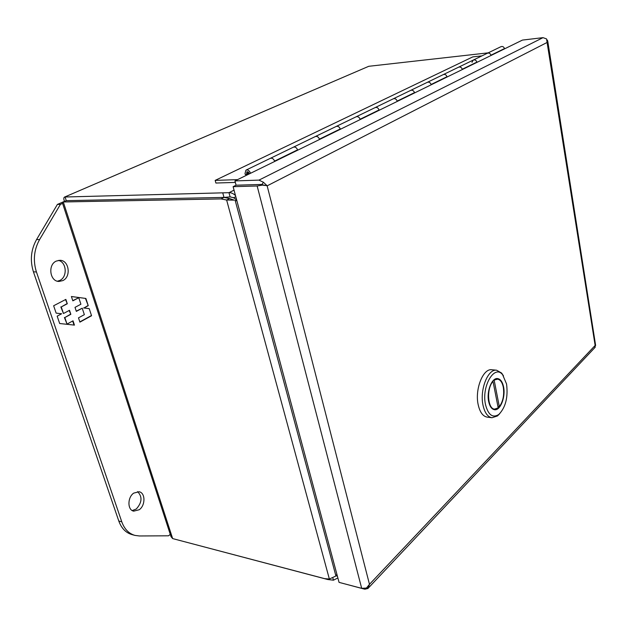 <?xml version="1.0" encoding="UTF-8"?>
<svg xmlns="http://www.w3.org/2000/svg" width="627" height="627" viewBox="0 0 627 627"><rect width="100%" height="100%" fill="white"/><g stroke="black" fill="none" stroke-linecap="round" stroke-linejoin="round"><path stroke-width="0.94" d="M63.288 201.972L62.261 202.372L171.006 536.641L172.652 538.585L63.288 201.972L221.033 198.916L226.629 200.021L229.584 198.532L223.996 197.427L66.29 200.671L63.288 201.972M64.534 201.432C63.593 199.182 63.578 197.74 64.471 197.105L368.754 66.297L64.628 197.035M175.991 539.463L327.811 579.536L333.454 580.187L332.929 578.235M233.652 200.107L226.629 200.021L329.355 579.019L324.614 578.635L172.652 538.585M368.754 66.297L488.19 52.856M222.859 193.226L223.996 197.419L230.109 196.886L228.973 192.677L65.106 196.996L66.25 200.624M337.875 577.953L333.454 580.187M329.355 579.019L335.931 576.001L235.149 200.319L236.928 200.93M234.043 190.146L228.973 192.677C231.316 192.607 233.495 193.594 235.509 195.632M221.033 198.916L223.996 197.427L66.297 200.656M336.135 575.657L337.436 576.315M229.584 198.532L234.208 200.185M336.887 574.269L335.931 576.001M235.815 196.776L233.534 197.717L230.109 196.886M236.638 199.841L233.534 197.717M139.265 509.727L133.708 511.154C127.359 510.072 127.367 497.36 133.716 493.112L139.092 491.74C145.472 492.759 145.582 505.362 139.265 509.727M132.242 510.566L136.286 508.999C142.086 502.525 142.517 496.733 137.579 491.615M62.81 280.606L59.009 281.445C49.854 281.601 47.566 264.712 56.289 261.083L59.831 260.299C69.048 260.04 71.47 276.805 62.81 280.606M57.441 281.202L59.8 280.449C67.692 276.985 66.65 261.945 58.389 260.409M134.821 535.364L132.062 534.619C125.878 532.864 121.458 528.326 118.793 521.021L33.427 271.828C29.884 260.456 30.935 249.695 36.578 239.53L57.402 204.426L64.487 201.345M170.27 534.376L168.498 535.803L139.429 535.967L135.032 535.419C128.849 533.663 124.436 529.125 121.771 521.797L36.437 271.969C32.894 260.566 33.944 249.765 39.587 239.577L60.419 204.371L57.402 204.426M60.419 204.371L62.622 203.414M65.851 299.4L53.64 305.764L56.14 313.124L61.642 313.766L57.167 316.149L59.675 323.516L74.456 325.115L73.022 320.82L67.034 324.081L64.832 317.552L70.843 314.323L69.495 310.302L63.468 313.516L61.258 306.94L67.308 303.758L65.851 299.4M79.911 322.129L91.55 315.742L89.214 308.625L83.987 307.975L88.25 305.686L85.883 298.46L71.392 296.508L72.834 300.85L78.767 297.731L80.907 304.228L75.005 307.371L76.337 311.376L82.223 308.218L84.355 314.66L78.485 317.85L79.911 322.129M65.498 299.581L67.308 303.758M66.885 303.727L61.258 306.94M60.835 306.909L63.468 313.516M69.15 310.49L70.843 314.323M70.428 314.292L64.832 317.552M64.416 317.521L67.034 324.081M72.677 321.008L74.033 325.068M89.214 308.625L91.55 315.742M91.134 315.71L79.833 321.902M76.259 311.157L82.223 308.218M72.763 300.639L78.767 297.731M71.4 296.54L85.883 298.46M85.46 298.428L88.25 305.686M87.835 305.655L83.987 307.975M83.571 307.943L88.799 308.594M246.231 170.011L270.182 158.412C271.969 157.761 273.45 158.655 274.61 161.092L297.598 149.837C296.469 147.463 295.019 146.6 293.24 147.251L270.496 158.263M319.566 139.468C318.555 136.921 317.09 135.981 315.169 136.631C316.941 135.981 318.375 136.811 319.464 139.139L340.289 128.943C339.231 126.67 337.828 125.862 336.064 126.513L315.475 136.482M360.243 119.545C359.295 117.108 357.876 116.214 355.987 116.865C357.735 116.214 359.122 117.006 360.149 119.224L379.1 109.944C378.112 107.773 376.741 107.005 375.001 107.656L356.285 116.724M397.306 101.386C396.421 99.05 395.041 98.212 393.176 98.862C394.908 98.212 396.248 98.948 397.22 101.08L414.549 92.6C413.608 90.515 412.276 89.794 410.56 90.445L393.474 98.713M431.219 84.778C430.381 82.529 429.048 81.729 427.214 82.38C428.915 81.737 430.224 82.435 431.133 84.48L447.035 76.698C446.15 74.691 444.856 74.01 443.171 74.652C444.99 74.01 446.306 74.785 447.114 76.988M458.705 67.128C460.312 66.689 461.511 67.395 462.287 69.236L476.928 62.073C476.081 60.137 474.835 59.494 473.173 60.129C474.96 59.487 476.238 60.231 476.998 62.347M491.066 55.458C490.322 53.381 489.068 52.652 487.289 53.287C488.935 52.66 490.173 53.295 490.996 55.184L504.523 48.561C503.716 46.704 502.501 46.092 500.871 46.719L487.579 53.154M260.354 184.487L236.081 185.208L262.055 184.432L263.215 185.012M267.133 185.772L369.475 584.317L595.148 345.453L546.532 38.898L543.013 37.651L522.456 40.081L234.945 180.921L258.975 180.114L263.379 182.238L262.062 184.416L260.095 184.471M594.67 347.797L595.47 345.438M263.066 184.957L267.251 185.796L547.387 42.315L547.473 40.104M234.945 180.921L236.081 185.2L233.111 186.681L339.058 582.373L361.685 588.33L366.45 588.048L369.475 584.317L367.978 588.479L364.82 589.223L342.209 583.196M265.064 185.49L262.494 185.106L257.148 185.984L233.111 186.681M267.18 185.78L263.379 182.238M367.007 587.562L367.978 588.479M262.494 185.106L262.321 184.565M471.982 62.339L473.173 60.129L458.768 67.105M462.365 69.519C461.574 67.363 460.281 66.603 458.478 67.246L443.461 74.511M410.709 90.366C412.519 89.857 413.828 90.703 414.627 92.898M375.15 107.578C376.992 107.076 378.34 107.969 379.194 110.258M336.213 126.435C338.078 125.933 339.473 126.881 340.39 129.272M293.389 147.165C295.286 146.671 296.72 147.674 297.707 150.174M246.913 174.094L245.361 174.619L245.008 173.648L245.925 170.16C247.861 169.517 249.397 170.56 250.534 173.287M274.72 161.437C273.701 158.874 272.236 157.839 270.331 158.325M481.959 55.874L472.774 56.892L215.171 180.396L215.892 183.037L235.337 182.402M237.586 179.628L215.171 180.396M246.646 174.22L246.85 171.861C248.041 171.571 248.841 172.253 249.256 173.914M491.944 369.765L491.834 369.75C483.111 368.182 474.67 389.304 478.182 404.689C479.874 412.213 482.876 416.352 487.179 417.12L491.881 417.723M499.766 413.648L497.454 415.952L491.983 417.739C487.696 416.971 484.71 412.817 483.025 405.277C479.53 389.845 487.947 368.645 496.631 370.22L501.624 373.065L503.512 375.918M485.51 404.595C481.317 386.295 494.601 363.926 502.658 374.797L506.561 383.998C508.207 397.306 505.621 407.472 498.802 414.478C492.65 418.287 488.214 414.988 485.51 404.595M488.652 401.515C489.75 406.484 491.717 409.219 494.538 409.721C500.354 410.795 505.762 396.946 503.575 386.914C502.493 381.843 500.495 379.061 497.579 378.567C491.874 377.532 486.387 391.42 488.652 401.515M492.971 409.204L493.574 408.992M493.535 380.252L497.532 379.17C500.33 379.641 502.251 382.313 503.293 387.196C504.382 394.979 503.066 401.484 499.327 406.711L497.924 406.539M496.568 379.076L496.02 378.732M499.327 406.711L494.194 380.315M492.422 408.851L494.609 409.117L498.183 407.856L493.026 381.428L492.508 381.381M494.609 409.117C487.555 409.063 486.333 388.278 493.026 381.428M327.694 579.097L327.811 579.536M36.578 239.53L39.587 239.577M33.427 271.828L36.437 271.969M118.793 521.021L121.771 521.797M257.148 185.984L361.685 588.33M543.013 37.651L258.975 180.114M246.803 173.538L247.195 171.9L247.712 171.782M247.649 174.698C246.607 173.452 246.536 172.637 247.453 172.26L248.801 174.134M247.587 174.729L247.195 174.322M427.504 82.239L443.171 74.652M547.739 41.084L595.626 345.422M595.227 347.209L368.206 588.181M473.456 59.988L487.289 53.287M410.857 90.296L427.214 82.38M375.299 107.515L393.176 98.862M336.362 126.364L355.979 116.865M293.546 147.102L315.169 136.631M247.195 171.9L247.493 174.776M491.834 369.75L496.631 370.22M502.658 374.797L501.624 373.065M498.802 414.478L497.454 415.952M495.416 378.959L497.532 379.17"/></g></svg>
